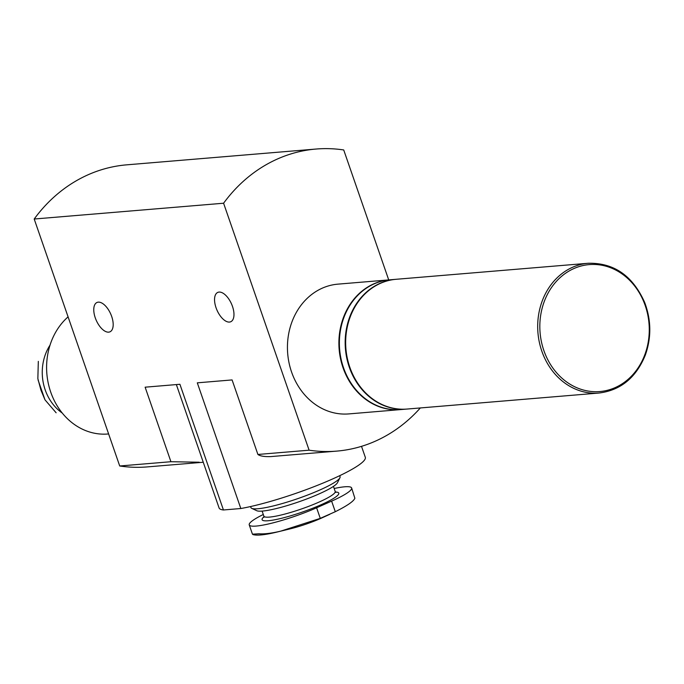 <?xml version="1.0" encoding="UTF-8"?>
<svg xmlns="http://www.w3.org/2000/svg" width="684" height="684" viewBox="0 0 684 684"><rect width="100%" height="100%" fill="white"/><g stroke="black" fill="none" stroke-linecap="round" stroke-linejoin="round"><path stroke-width="1.03" d="M62.227 413.025A46.238 39.663 -94.8 0 1 50.017 345.155M334.177 488.504A46.238 6.78 160.9 0 1 351.636 487.974A46.238 6.78 160.9 0 1 331.62 501.124L316.606 507.784A46.238 6.78 160.9 0 1 249.241 524.885A46.238 6.78 160.9 0 1 263.289 514.505M176.361 384.579L219.077 507.93A77.377 11.346 -19.1 0 0 223.437 509.973L179.909 384.28L145.128 387.187L170.932 461.717L199.215 462.222M170.932 461.717L119.717 465.984A160.415 137.621 85.2 0 0 147.299 466.907L203.259 462.247M336.69 451.115L270.727 456.596C264.366 456.801 260.091 456.091 257.902 454.458L309.108 450.192A160.415 137.621 85.2 0 0 336.69 451.115A160.415 137.621 85.2 0 0 420.344 407.938M388.717 279.91L343.719 149.958A160.415 137.621 85.2 0 0 316.136 149.035A160.415 137.621 85.2 0 0 223.591 203.225L34.2 219.017L119.717 465.984M111.689 316.47A16.04 7.9 66.1 0 1 109.979 331.817A16.04 7.9 66.1 0 1 96.256 320.351A16.04 7.9 66.1 0 1 96.974 302.482A16.04 7.9 66.1 0 1 111.689 316.47M232.474 306.389A16.04 7.9 66.1 0 1 230.764 321.736A16.04 7.9 66.1 0 1 217.042 310.279A16.04 7.9 66.1 0 1 217.76 292.41A16.04 7.9 66.1 0 1 232.474 306.389M257.902 454.458L232.09 379.928L197.3 382.835L240.828 508.52L223.437 509.973M223.591 203.225L309.108 450.192M316.136 149.035L126.745 164.835A160.415 137.621 85.2 0 0 34.2 219.017M389.649 279.833A65.108 55.857 85.2 0 0 389.41 279.85L337.956 284.142A65.108 55.857 85.2 0 0 291.564 371.993A65.108 55.857 85.2 0 0 348.78 413.914L400.234 409.622A65.108 55.857 85.2 0 0 400.473 409.596M240.828 508.52A77.377 11.346 -19.1 0 0 322.173 483.426A77.377 11.346 -19.1 0 0 365.307 457.297L361.511 446.336M389.41 279.85A65.108 55.857 85.2 0 0 343.017 367.701A65.108 55.857 85.2 0 0 400.234 409.622M395.933 279.311A65.108 55.857 85.2 0 0 395.685 279.328L389.889 279.816A65.108 55.857 85.2 0 0 343.496 367.667A65.108 55.857 85.2 0 0 400.713 409.579L406.51 409.092A65.108 55.857 85.2 0 0 406.758 409.075M395.685 279.328A65.108 55.857 85.2 0 0 349.293 367.18A65.108 55.857 85.2 0 0 406.51 409.092M588.197 263.272L396.173 279.286A65.108 55.857 85.2 0 0 349.781 367.137A65.108 55.857 85.2 0 0 406.997 409.058L599.022 393.035C620.687 390.325 636.129 377.654 645.345 355.03C651.501 337.563 651.271 320.018 644.653 302.405C632.726 275.729 613.907 262.682 588.197 263.272A65.108 55.857 85.2 0 0 541.813 351.123A65.108 55.857 85.2 0 0 599.022 393.035M250.549 506.553L250.9 507.537A47.179 6.917 -19.1 0 0 251.721 508.34L256.731 510.7A43.178 6.336 -19.1 0 0 262.417 511.076A43.178 6.336 -19.1 0 0 306.364 499.106A43.178 6.336 -19.1 0 0 337.434 482.759L339.905 477.8A47.179 6.917 -19.1 0 0 340.059 476.662L339.717 475.671M251.721 508.34A47.179 6.917 -19.1 0 0 257.936 508.742A47.179 6.917 -19.1 0 0 305.953 495.669A47.179 6.917 -19.1 0 0 339.905 477.8M260.655 534.965A54.113 7.934 -19.1 0 0 278.208 531.767A54.113 7.934 -19.1 0 0 280.714 531.135C271.668 533.306 264.366 534.187 258.808 533.776L252.456 534.178L249.241 524.885M280.714 531.135L320.274 518.369L335.288 511.709C347.096 505.827 353.628 501.338 354.868 498.26L351.636 487.974M252.875 534.546C257.004 535.829 265.452 534.905 278.208 531.767L290.349 528.8A31.139 4.566 -19.1 0 0 320.967 518.327A31.139 4.566 -19.1 0 0 322.207 517.771L329.714 514.351M68.084 316.863A65.108 55.857 85.2 0 0 50.719 392.086A65.108 55.857 85.2 0 0 107.935 433.998L108.619 433.947M38.321 361.366L37.851 378.628L40.954 390.196L44.982 399.815L56.131 412.785M263.964 516.796A40.578 5.951 -19.1 0 0 268.154 520.746A40.578 5.951 -19.1 0 0 318.684 505.792A40.578 5.951 -19.1 0 0 335.519 492.018M543.865 350.55A63.697 54.652 85.2 0 0 615.164 387.614A63.697 54.652 85.2 0 0 645.234 305.603A63.697 54.652 85.2 0 0 573.927 268.538A63.697 54.652 85.2 0 0 543.865 350.55M264.417 516.719L263.844 517.352L263.853 516.129A37.748 5.532 -19.1 0 0 269.496 517.095A37.748 5.532 -19.1 0 0 310.459 505.656A37.748 5.532 -19.1 0 0 335.186 491.428L335.955 492.386L335.117 492.232M316.606 507.784L320.274 518.369M331.62 501.124L335.288 511.709M335.186 491.428L333.45 486.401M263.853 516.129L262.117 511.102M44.982 399.815L38.09 380.056"/></g></svg>
